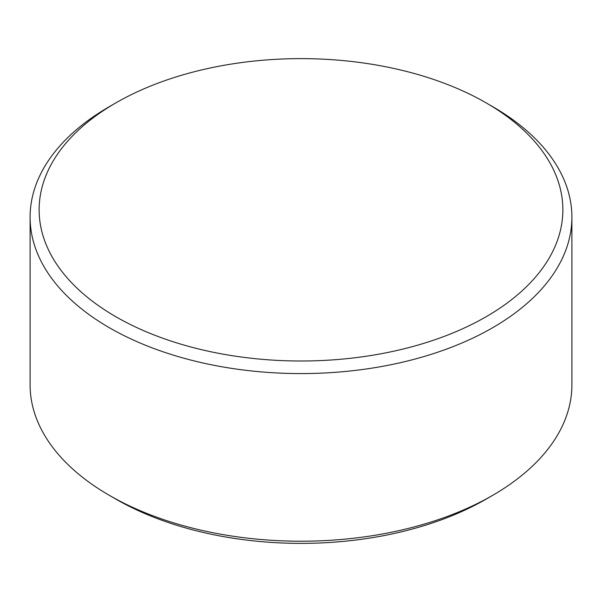 <?xml version="1.0" encoding="UTF-8"?>
<svg xmlns="http://www.w3.org/2000/svg" width="602" height="602" viewBox="0 0 602 602"><rect width="100%" height="100%" fill="white"/><g stroke="black" fill="none" stroke-linecap="round" stroke-linejoin="round"><path stroke-width="0.9" d="M492.556 495.408L486.175 499.096A261.87 151.192 180 0 1 115.832 499.096L109.444 495.408A270.9 156.4 0 0 0 492.556 495.408A270.9 156.4 0 0 0 571.9 384.821L571.9 217.179A270.9 156.4 0 0 0 492.556 106.592L486.175 102.904A261.87 151.192 0 0 0 486.168 102.904A261.87 151.192 0 0 0 115.832 102.904A261.87 151.192 0 0 0 115.825 102.904A261.87 151.192 0 0 0 115.832 316.72A261.87 151.192 0 0 0 486.168 316.72A261.87 151.192 0 0 0 486.175 102.904L492.556 106.592M115.825 102.904L109.444 106.592A270.9 156.4 0 0 0 30.1 217.179A270.9 156.4 0 0 0 109.444 327.774A270.9 156.4 0 0 0 404.672 361.682A270.9 156.4 0 0 0 571.9 217.179M115.832 499.096A261.87 151.192 180 0 1 115.825 499.096L109.444 495.408A270.9 156.4 0 0 1 30.1 384.821L30.1 217.179"/></g></svg>
